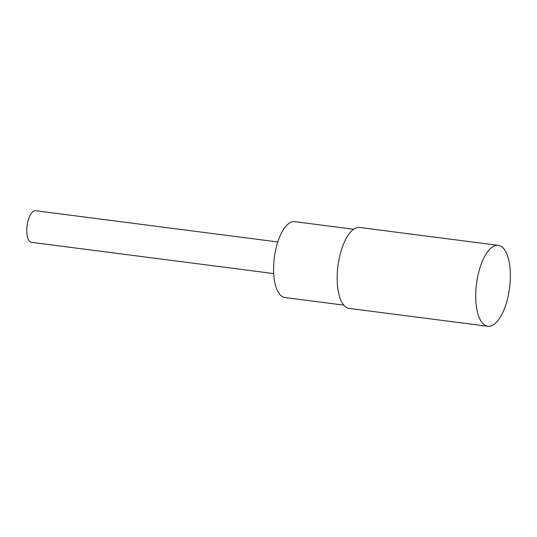 <?xml version="1.0" encoding="UTF-8"?>
<svg xmlns="http://www.w3.org/2000/svg" width="537" height="537" viewBox="0 0 537 537"><rect width="100%" height="100%" fill="white"/><g stroke="black" fill="none" stroke-linecap="round" stroke-linejoin="round"><path stroke-width="0.81" d="M277.79 241.965L35.576 210.705A15.942 6.511 97.4 0 0 33.643 211.128A15.942 6.511 97.4 0 0 26.85 227.977A15.942 6.511 97.4 0 0 31.495 242.328L273.709 273.588M353.641 229.252L294.739 221.647A38.261 15.627 97.4 0 0 290.101 222.667A38.261 15.627 97.4 0 0 273.796 263.103A38.261 15.627 97.4 0 0 284.946 297.538L343.841 305.144M498.262 245.349L359.716 227.466A40.812 16.667 97.4 0 0 354.769 228.547A40.812 16.667 97.4 0 0 337.384 271.682A40.812 16.667 97.4 0 0 349.272 308.413L487.811 326.295A40.812 16.667 97.4 0 0 492.765 325.214A40.812 16.667 97.4 0 0 510.15 282.079A40.812 16.667 97.4 0 0 498.262 245.349A40.812 16.667 97.4 0 0 493.315 246.429A40.812 16.667 97.4 0 0 475.923 289.564A40.812 16.667 97.4 0 0 487.811 326.295"/></g></svg>
